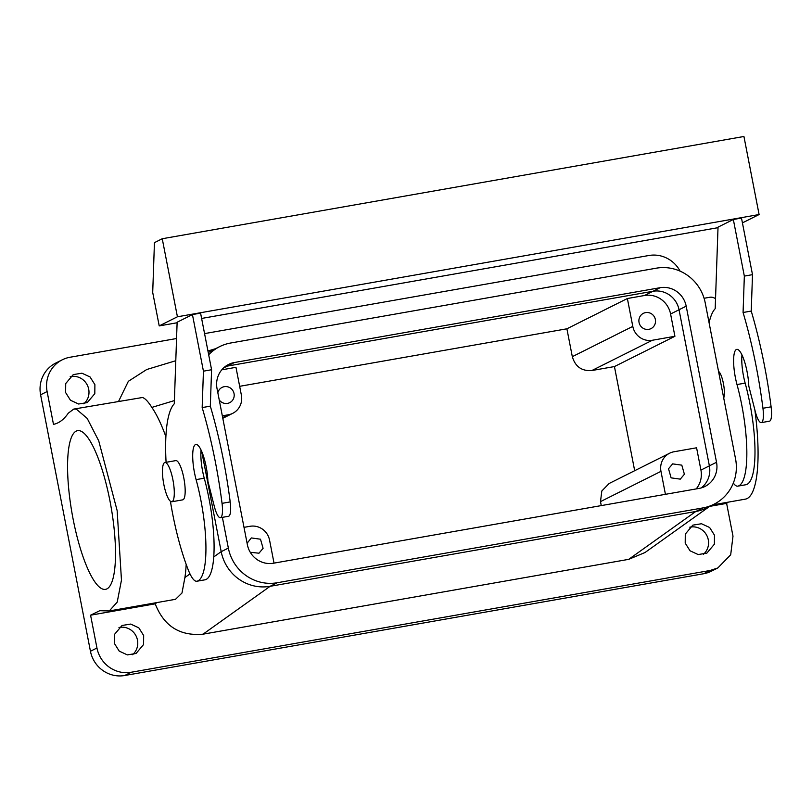 <?xml version="1.0" encoding="UTF-8"?>
<svg xmlns="http://www.w3.org/2000/svg" width="812" height="812" viewBox="0 0 812 812"><rect width="100%" height="100%" fill="white"/><g stroke="black" fill="none" stroke-linecap="round" stroke-linejoin="round"><path stroke-width="1.22" d="M96.171 583.655A80.571 19.772 80 0 1 69.548 496.548A80.571 19.772 80 0 1 77.587 430.664A80.571 19.772 80 0 1 86.904 436.369A80.571 19.772 80 0 1 113.528 523.476A80.571 19.772 80 0 1 105.489 589.36A80.571 19.772 80 0 1 96.171 583.655M728.222 502.151A284.687 69.873 -100 0 0 726.618 503.389L732.992 536.194L730.688 554.799L717.838 567.943L710.145 570.481L131.179 672.255A29.892 28.897 -116.6 0 1 96.953 648.006L90.579 615.192L99.744 610.715L109.285 610.949L117.212 602.118L121.465 580.123L117.151 510.636L98.719 440.804L87.209 418.424L76.318 409.136L73.79 409.075L68.32 413.135C63.925 419.52 58.971 423.255 53.48 424.361L47.106 391.546A29.892 28.897 63.4 0 1 62.26 359.807A29.892 28.897 63.4 0 1 69.954 357.26L176.559 338.523M717.838 567.943L711.332 571.201A29.892 28.897 -116.6 0 1 703.639 573.739L124.683 675.513A29.892 28.897 -116.6 0 1 90.447 651.265L40.6 394.805L47.106 391.546M243.996 527.353L250.005 526.298A17.082 16.514 -116.6 0 1 269.564 540.153L274.03 563.122M221.798 369.815L235.967 367.328L241.387 395.2A17.082 16.514 -116.6 0 1 232.719 413.338A17.082 16.514 -116.6 0 1 228.324 414.79L222.671 417.622M222.326 415.845L228.324 414.79M109.285 610.949L175.524 599.307L181.979 593.014L184.913 577.525A102.485 25.152 -100 0 0 186.171 564.34M165.892 436.724A102.485 25.152 -100 0 0 151.844 407.411L174.397 400.59M73.79 409.075L142.516 397.494C145.165 398.387 148.271 401.696 151.844 407.411M680.101 271.147A29.892 28.897 63.4 0 0 648.92 255.496L204.563 333.6M175.788 360.721L146.728 369.511L128.347 381.305L118.684 401.179M65.711 383.558L73.253 374.606L81.941 373.195L90.061 376.961L94.892 384.634L94.811 393.647L87.27 402.6L78.591 404.011L70.461 400.245L65.63 392.572L65.711 383.558M62.26 359.807L55.764 363.055A29.892 28.897 63.4 0 0 40.6 394.805M689.784 527.181A15.661 15.134 -116.6 0 1 704.471 532.093A15.661 15.134 -116.6 0 1 707.881 547.44A15.661 15.134 -116.6 0 1 703.385 554.363M118.968 627.524A15.661 15.134 -116.6 0 1 133.665 632.426A15.661 15.134 -116.6 0 1 137.076 647.783A15.661 15.134 -116.6 0 1 132.579 654.705M70.208 376.636A15.661 15.134 -116.6 0 1 84.895 381.549A15.661 15.134 -116.6 0 1 88.305 396.906A15.661 15.134 -116.6 0 1 83.819 403.818M726.618 503.389L709.789 506.343M156.807 602.595L155.214 603.834C163.933 626.153 179.878 636.263 203.051 634.172L628.711 559.346L645.012 552.525L709.515 506.485M155.214 603.834L90.579 615.192M685.287 534.103L692.829 525.141L701.507 523.74L709.637 527.506L714.469 535.179L714.387 544.192L706.846 553.145L698.158 554.555L690.038 550.79L685.206 543.106L685.287 534.103M114.482 634.436L122.023 625.484L130.702 624.073L138.822 627.838L143.663 635.522L143.582 644.525L136.04 653.487L127.352 654.888L119.232 651.122L114.401 643.449L114.482 634.436M219.23 399.93A8.536 8.262 63.4 0 0 233.826 397.789A8.536 8.262 63.4 0 0 222.072 387.405A8.536 8.262 63.4 0 0 217.829 392.734M660.105 287.702L234.445 362.517L227.299 366.1A22.777 22.015 63.4 0 0 225.178 366.588A22.777 22.015 63.4 0 1 227.299 366.1L652.96 291.275L660.105 287.702A22.777 22.015 63.4 0 1 686.191 306.175L679.035 309.758A22.777 22.015 63.4 0 0 652.96 291.275A22.777 22.015 63.4 0 1 679.035 309.758L709.373 465.855L679.035 309.758L670.58 313.99A22.777 22.015 63.4 0 0 644.505 295.507L652.96 291.275L227.299 366.1L223.523 367.988M222.376 517.356L228.355 548.09L221.199 551.673L201.711 451.431L221.199 551.673A42.701 41.29 63.4 0 0 270.102 586.315L277.257 582.742L702.918 507.916A42.701 41.29 63.4 0 0 713.9 504.282A42.701 41.29 63.4 0 0 735.56 458.932L705.212 302.835A42.701 41.29 63.4 0 0 656.319 268.183L230.659 343.009A42.701 41.29 63.4 0 0 219.666 346.633A42.701 41.29 63.4 0 0 208.674 354.753M628.711 559.346L695.762 511.499L270.102 586.315L695.762 511.499A42.701 41.29 63.4 0 0 706.744 507.865L713.9 504.282M665.434 494.325L660.968 471.346A17.082 16.514 -116.6 0 1 669.636 453.208A17.082 16.514 -116.6 0 1 674.031 451.756L696.584 447.788L700.929 470.087L709.373 465.855A22.777 22.015 63.4 0 1 701.233 487.921A22.777 22.015 63.4 0 0 709.373 465.855L716.529 462.282L686.191 306.175M247.092 543.258L251.324 537.93L260.5 539.219L263.088 548.323L258.977 553.205L250.269 552.292M601.266 505.602L600.494 501.623L601.814 490.996L609.152 483.485L669.636 453.208M634.679 470.706L614.44 366.567L591.877 370.526C581.778 371.277 575.261 366.659 572.318 356.671L566.898 328.799L239.662 386.319M202.797 472.056A14.23 3.492 80 0 1 203.467 475.132M715.545 298.664A102.485 25.152 -100 0 0 712.357 297.324A102.485 25.152 -100 0 0 709.84 297.263L704.075 298.278M712.723 504.871L745.325 499.147A102.485 25.152 -100 0 0 754.835 409.776M644.505 295.507L627.371 298.522L566.898 328.799M627.371 298.522L632.792 326.394A17.082 16.514 -116.6 0 0 652.351 340.258L674.914 336.29L670.58 313.99M674.914 336.29L614.44 366.567M696.168 488.925A22.777 22.015 63.4 0 0 700.929 470.087M655.142 323.734A8.536 8.262 63.4 0 0 643.378 313.341A8.536 8.262 63.4 0 0 641.856 327.327A8.536 8.262 63.4 0 0 655.142 323.734M718.539 371.358A14.23 3.492 80 0 1 719.341 372.14A14.23 3.492 80 0 1 723.411 383.518A14.23 3.492 80 0 1 724.091 396.601A14.23 3.492 80 0 1 723.705 397.971M684.394 474.259L680.283 479.141L671.118 477.862L668.53 468.757L672.64 463.875L681.806 465.154L684.394 474.259M166.084 462.312A102.485 25.152 -100 0 1 174.286 403.777L177.128 322.232L192.434 314.569L200.584 313.138L211.587 369.744L210.318 406.152A159.426 39.128 -100 0 1 230.192 501.907L222.041 503.349A159.426 39.128 -100 0 0 202.168 407.583L210.318 406.152M170.418 501.288A102.485 25.152 -100 0 0 188.384 570.207A34.165 8.384 -100 0 0 196.869 581.24A34.165 8.384 -100 0 0 197.011 581.209A74.024 18.168 -100 0 0 196.098 479.628A25.619 6.293 -100 0 1 192.738 458.181A25.619 6.293 -100 0 1 195.885 444.448A25.619 6.293 -100 0 1 207.892 481.181L214.358 506.536A17.082 4.192 -100 0 0 220.387 517.701L228.537 516.27A17.082 4.192 -100 0 0 230.192 501.907M201.051 449.97A25.619 6.293 -100 0 0 200.899 456.75A25.619 6.293 -100 0 0 204.248 478.197L196.098 479.628M204.888 579.829A34.165 8.384 -100 0 0 205.03 579.809A34.165 8.384 -100 0 0 205.172 579.778A74.024 18.168 -100 0 0 204.248 478.197M709.099 322.8A102.485 25.152 -100 0 1 715.189 308.692L718.031 227.147L733.337 219.494L744.34 276.1L743.071 312.498A159.426 39.128 -100 0 1 762.945 408.263A17.082 4.192 -100 0 1 761.291 422.626A17.082 4.192 -100 0 1 755.261 411.451L748.796 386.106A25.619 6.293 -100 0 0 736.788 349.363A25.619 6.293 -100 0 0 733.652 363.096A25.619 6.293 -100 0 0 737.002 384.553A74.024 18.168 -100 0 1 737.925 486.124A34.165 8.384 -100 0 1 737.783 486.155A34.165 8.384 -100 0 1 733.327 483.059M177.422 316.792L159.213 325.906L152.707 292.452L154.442 242.646L162.248 238.738L177.422 316.792L759.098 214.541L742.432 222.884M718.021 227.675L201.62 318.446M177.107 322.76L159.213 325.906M761.291 422.626L769.451 421.184A17.082 4.192 -100 0 0 771.106 406.832A159.426 39.128 -100 0 0 751.232 311.067L752.501 274.659L741.488 218.052L733.337 219.494M192.434 314.569L203.436 371.175L211.587 369.744M203.436 371.175L202.168 407.583M220.387 517.701A17.082 4.192 -100 0 0 222.041 503.349M745.792 484.744A34.165 8.384 -100 0 0 745.934 484.723A34.165 8.384 -100 0 0 746.076 484.693A74.024 18.168 -100 0 0 745.152 383.112L737.002 384.553M741.965 354.885A25.619 6.293 -100 0 0 741.803 361.665A25.619 6.293 -100 0 0 745.152 383.112M751.232 311.067L743.071 312.498M752.501 274.659L744.34 276.1M162.248 238.738L743.934 136.487L759.098 214.541M171.829 501.765L182.7 499.857A19.924 4.892 -100 0 0 184.689 483.556A19.924 4.892 -100 0 0 178.102 462.018A19.924 4.892 -100 0 0 175.798 460.607L164.927 462.515A19.924 4.892 80 0 1 167.231 463.926A19.924 4.892 80 0 1 173.809 485.474A19.924 4.892 80 0 1 171.829 501.765A19.924 4.892 80 0 1 169.525 500.354A19.924 4.892 80 0 1 162.938 478.816A19.924 4.892 80 0 1 164.927 462.515M234.445 362.517A22.777 22.015 63.4 0 0 228.588 364.456A22.777 22.015 63.4 0 0 217.037 388.643L247.386 544.75A22.777 22.015 63.4 0 0 273.461 563.223L699.122 488.398A22.777 22.015 63.4 0 0 704.978 486.469A22.777 22.015 63.4 0 0 716.529 462.282M228.355 548.09A42.701 41.29 63.4 0 0 277.257 582.742M219.666 346.633L212.511 350.216A42.701 41.29 63.4 0 0 208.268 352.682M96.953 648.006L90.447 651.265M131.179 672.255L124.683 675.513M203.051 634.172L270.102 586.315M184.913 577.525L189.988 573.901M213.718 556.971L221.189 551.632M710.145 570.481L703.639 573.739M660.968 471.346L600.494 501.623M652.351 340.258L591.877 370.526M632.792 326.394L572.318 356.671M205.172 579.778L197.011 581.209M746.076 484.693L737.925 486.124M771.106 406.832L762.945 408.263M695.762 511.499L702.918 507.916M232.719 413.338L222.803 418.302M207.943 350.997L215.566 348.693M205.03 579.809L196.869 581.24M745.934 484.723L737.783 486.155"/></g></svg>
